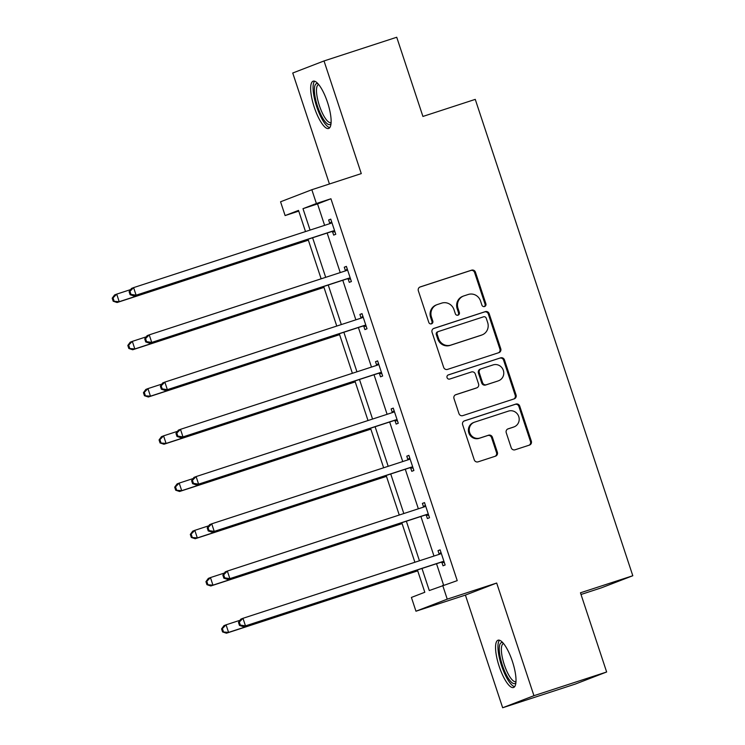 <?xml version="1.0" encoding="UTF-8"?>
<svg xmlns="http://www.w3.org/2000/svg" width="745" height="745" viewBox="0 0 745 745"><rect width="100%" height="100%" fill="white"/><g stroke="black" fill="none" stroke-linecap="round" stroke-linejoin="round"><path stroke-width="1.12" d="M484.585 306.521A2.188 2.105 68.9 0 0 485.889 303.783L475.45 272.204A3.129 2.999 68.9 0 0 471.613 270.165L420.227 286.918A3.129 2.999 68.9 0 0 418.355 290.82L428.794 322.399A2.188 2.105 68.9 0 0 431.588 323.796A2.188 2.105 68.9 0 0 432.798 321.095L431.448 317.007A10.02 9.611 68.9 0 1 437.436 304.519L441.711 303.122A10.02 9.611 68.9 0 1 453.994 309.659L455.344 313.747A2.188 2.105 68.9 0 0 458.138 315.135A2.188 2.105 68.9 0 0 459.348 312.444L457.989 308.356A10.02 9.611 68.9 0 1 463.986 295.867L468.26 294.471A10.02 9.611 68.9 0 1 480.544 301.008L481.894 305.087A2.188 2.105 68.9 0 0 484.585 306.521M484.241 306.595A2.188 2.105 68.9 0 0 485.051 304.109L474.602 272.53A3.129 2.999 68.9 0 0 470.765 270.491L419.742 287.123M431.141 323.907A2.188 2.105 68.9 0 0 431.951 321.421L430.601 317.333L431.448 317.007M457.691 315.256A2.188 2.105 68.9 0 0 458.501 312.77L457.151 308.681L457.989 308.356M499.187 666.412A24.883 7.059 71.9 0 1 498.07 640.206A24.883 7.059 71.9 0 1 512.374 661.327A24.883 7.059 71.9 0 1 513.491 687.523A24.883 7.059 71.9 0 1 499.187 666.412M314.306 107.382A24.883 7.059 71.9 0 1 313.189 81.177A24.883 7.059 71.9 0 1 327.493 102.298A24.883 7.059 71.9 0 1 328.61 128.494A24.883 7.059 71.9 0 1 314.306 107.382M502.661 707.75L533.942 695.69L496.682 583.037L465.401 595.097L502.661 707.75L575.364 684.05L606.644 671.99L580.457 592.796L632.803 575.736L475.263 99.374L422.918 116.444L396.731 37.25L324.019 60.95L292.738 73.01L329.439 183.987M606.644 671.99L533.942 695.69M511.21 447.754A3.129 2.999 68.9 0 0 515.046 449.794L529.462 445.091A3.129 2.999 68.9 0 0 531.334 441.189L519.731 406.118A3.129 2.999 68.9 0 0 515.894 404.079L464.517 420.823A3.129 2.999 68.9 0 0 462.645 424.734L474.239 459.805A3.129 2.999 68.9 0 0 478.076 461.844L495.49 456.173A3.129 2.999 68.9 0 0 497.362 452.271L492.398 437.259A3.129 2.999 68.9 0 0 488.562 435.21L479.929 438.032A8.372 8.027 68.9 0 1 469.732 432.771A8.372 8.027 68.9 0 1 474.667 422.126L508.49 411.1A8.372 8.027 68.9 0 1 518.688 416.362A8.372 8.027 68.9 0 1 513.752 426.997L508.118 428.841A3.129 2.999 68.9 0 0 506.246 432.743L511.21 447.754M298.754 211.114L285.112 215.566L280.558 201.783L311.838 189.724L361.278 173.604L324.019 60.95M311.838 189.724L316.392 203.506L302.992 208.675L310.078 230.084M421.987 568.463L429.288 590.543L457.225 580.634L330.929 198.766L316.392 203.506M442.688 585.374L447.242 599.157L415.961 611.217L411.408 597.434L424.808 592.266L417.424 569.953M496.682 583.037L447.242 599.157M498.889 352.646A3.129 2.999 68.9 0 0 500.761 348.744L489.158 313.673A3.129 2.999 68.9 0 0 485.321 311.633L433.935 328.377A3.129 2.999 68.9 0 0 432.063 332.289L443.666 367.36A3.129 2.999 68.9 0 0 447.503 369.399L498.889 352.646M504.449 359.891L516.052 394.971A3.129 2.999 68.9 0 1 514.18 398.873L462.794 415.626A3.129 2.999 68.9 0 1 458.957 413.587L453.994 398.575A3.129 2.999 68.9 0 1 455.865 394.664L476.698 387.875A3.129 2.999 68.9 0 0 478.569 383.973L475.282 374.018A3.129 2.999 68.9 0 0 471.445 371.969L449.747 379.047A2.188 2.105 68.9 0 1 447.075 377.668A2.188 2.105 68.9 0 1 448.369 374.884L500.612 357.851A3.129 2.999 68.9 0 1 504.449 359.891L503.601 360.217L515.205 395.297L516.052 394.971M581.016 594.482L601.532 587.786L632.803 575.736M465.401 595.097L415.961 611.217M305.515 231.574L298.512 210.397L285.112 215.566M414.881 562.261L401.797 522.711M399.255 515.019L386.171 475.468M383.638 467.776L370.554 428.226M368.011 420.534L354.927 380.984M352.385 373.301L339.301 333.741M336.759 326.059L323.684 286.499M321.142 278.816L308.058 239.257M312.611 237.767L325.695 277.326M328.238 285.009L341.322 324.569M343.864 332.251L356.948 371.811M359.49 379.494L372.565 419.053M375.108 426.736L388.192 466.296M390.734 473.978L403.818 513.538M406.36 521.221L419.444 560.78M330.929 198.766L317.538 203.925L324.615 225.344M327.157 233.027L340.242 272.586M342.784 280.269L355.868 319.829M358.401 327.511L371.485 367.071M374.027 374.754L387.111 414.313M389.654 421.996L402.738 461.555M405.28 469.238L418.355 508.798M420.897 516.481L433.981 556.04M436.523 563.723L443.592 585.086M317.538 203.925L302.992 208.675M439.14 554.038L438.013 550.657L440.127 549.838L445.137 564.98L443.024 565.8L441.906 562.41M423.514 506.796L422.396 503.415L424.51 502.596L429.511 517.738L427.397 518.557L426.28 515.168M407.887 459.553L406.77 456.173L408.884 455.353L413.894 470.495L411.78 471.315L410.653 467.925M392.261 412.32L391.144 408.93L393.258 408.111L398.268 423.253L396.154 424.073L395.036 420.683M376.644 365.078L375.517 361.688L377.631 360.869L382.641 376.011L380.527 376.83L379.41 373.441M361.018 317.836L359.9 314.446L362.014 313.626L367.015 328.769L364.901 329.588L363.784 326.198M345.391 270.593L344.274 267.204L346.388 266.384L351.398 281.526L349.284 282.346L348.157 278.956M329.774 223.351L328.647 219.961L330.761 219.142L335.772 234.284L333.658 235.103L332.54 231.714M328.647 219.961L330.799 219.263M344.274 267.204L346.425 266.505M359.9 314.446L362.051 313.747M375.517 361.688L377.668 360.98M391.144 408.93L393.295 408.223M406.77 456.173L408.921 455.465M422.396 503.415L424.548 502.707M438.013 550.657L440.165 549.95M463.52 296.026L462.682 296.352A10.02 9.611 68.9 0 0 457.151 308.681M436.97 304.686L436.132 305.012A10.02 9.611 68.9 0 0 430.601 317.333M498.526 352.767A3.129 2.999 68.9 0 0 499.914 349.07L488.32 313.999A3.129 2.999 68.9 0 0 484.483 311.959L433.46 328.592M486.243 318.245A2.188 2.105 68.9 0 0 483.561 316.811L438.451 331.516A2.188 2.105 68.9 0 0 437.147 334.254L438.572 338.565A10.02 9.611 68.9 0 0 450.855 345.093L481.68 335.045A10.02 9.611 68.9 0 0 487.668 322.557L486.243 318.245M437.613 331.842A2.188 2.105 68.9 0 0 436.3 334.579L437.147 334.254M482.136 334.878L481.298 335.203A10.02 9.611 68.9 0 1 480.842 335.371L450.008 345.419A10.02 9.611 68.9 0 1 437.725 338.891L436.3 334.579M513.817 398.994A3.129 2.999 68.9 0 0 515.205 395.297M455.381 394.878L475.859 388.201A3.129 2.999 68.9 0 0 476.139 388.089M447.969 375.061L500.612 357.851M498.321 380.825A8.372 8.027 68.9 0 0 503.266 370.181A8.372 8.027 68.9 0 0 493.069 364.92L481.149 368.803A3.129 2.999 68.9 0 0 479.277 372.714L482.564 382.669A3.129 2.999 68.9 0 0 486.411 384.709L497.483 381.151A8.372 8.027 68.9 0 0 497.865 381.012L498.712 380.686M480.301 369.129A3.129 2.999 68.9 0 0 478.43 373.04L479.277 372.714M497.483 381.151L485.563 385.035A3.129 2.999 68.9 0 1 481.726 382.995L478.43 373.04M503.601 360.217A3.129 2.999 68.9 0 0 499.765 358.177M514.134 426.866L513.296 427.192A8.372 8.027 68.9 0 1 512.905 427.323L507.634 429.046M474.286 422.266L473.438 422.592A8.372 8.027 68.9 0 0 468.884 433.096A8.372 8.027 68.9 0 0 479.082 438.358L479.929 438.032M495.127 456.285A3.129 2.999 68.9 0 0 496.515 452.597L491.551 437.585A3.129 2.999 68.9 0 0 487.714 435.536L479.082 438.358M529.099 445.212A3.129 2.999 68.9 0 0 530.487 441.515L518.893 406.444A3.129 2.999 68.9 0 0 515.056 404.405L464.033 421.037M130.645 289.582L116.704 294.126L119.209 301.697L117.095 302.517L308.356 240.16M114.041 300.906L113.035 297.879L112.197 298.205L113.193 301.231L119.209 301.697L308.318 240.048M112.197 298.205L114.59 294.946L116.704 294.126L113.035 297.879M117.095 302.517L113.193 301.231M129.099 291.686L130.105 294.713L130.952 294.387L129.947 291.36L129.099 291.686L131.492 288.427L133.606 287.617L330.501 223.425A3.194 3.054 68.9 0 0 331.516 222.848L331.879 222.532M129.947 291.36L133.606 287.617L136.112 295.188L133.998 295.998L330.892 231.807A3.194 3.054 68.9 0 1 332.056 231.676L334.989 231.918M334.654 230.903L334.16 230.857A3.194 3.054 68.9 0 0 333.006 230.997L136.112 295.188L130.952 294.387M329.141 223.863A3.194 3.054 68.9 0 0 329.402 223.668L331.627 221.749M130.105 294.713L133.998 295.998M146.271 336.824L132.331 341.368L134.826 348.939L132.712 349.759L323.982 287.402M129.667 348.148L128.661 345.121L127.814 345.447L128.82 348.474L134.826 348.939L323.945 287.291M127.814 345.447L130.217 342.188L132.331 341.368L128.661 345.121M132.712 349.759L128.82 348.474M161.898 384.066L147.948 388.611L150.453 396.182L148.339 397.001L339.599 334.645M145.284 395.39L144.288 392.364L143.44 392.69L144.446 395.716L150.453 396.182L339.562 334.533M143.44 392.69L145.834 389.43L147.948 388.611L144.288 392.364M148.339 397.001L144.446 395.716M144.726 338.928L145.722 341.955L146.569 341.629L145.573 338.603L144.726 338.928L147.119 335.669L149.233 334.859L346.127 270.668A3.194 3.054 68.9 0 0 347.142 270.09L347.505 269.774M145.573 338.603L149.233 334.859L151.738 342.43L149.624 343.24L346.518 279.049A3.194 3.054 68.9 0 1 347.673 278.919L350.606 279.151M350.271 278.146L349.787 278.099A3.194 3.054 68.9 0 0 348.632 278.239L151.738 342.43L146.569 341.629M344.767 271.106A3.194 3.054 68.9 0 0 345.028 270.91L347.245 268.992M145.722 341.955L149.624 343.24M160.352 386.171L161.348 389.197L162.196 388.871L161.19 385.845L160.352 386.171L162.745 382.911L164.859 382.101L361.753 317.91A3.194 3.054 68.9 0 0 362.759 317.333L363.132 317.016M161.19 385.845L164.859 382.101L167.364 389.663L165.25 390.482L362.144 326.291A3.194 3.054 68.9 0 1 363.299 326.161L366.233 326.394M365.897 325.379L365.413 325.341A3.194 3.054 68.9 0 0 364.258 325.481L167.364 389.663L162.196 388.871M360.384 318.348A3.194 3.054 68.9 0 0 360.654 318.152L362.871 316.234M161.348 389.197L165.25 390.482M331.004 123.642A21.53 6.109 71.9 0 1 320.303 113.417A21.53 6.109 71.9 0 1 314.52 87.472A21.53 6.109 71.9 0 1 317.975 83.682M318.748 84.585A19.938 5.653 -108.1 0 0 318.497 84.651A19.938 5.653 -108.1 0 0 316.616 88.227A19.938 5.653 -108.1 0 0 321.142 110.335A19.938 5.653 -108.1 0 0 330.864 122.562A19.938 5.653 -108.1 0 0 331.097 122.459M314.613 81.196A24.725 7.012 -108.1 0 0 313.226 85.014A24.725 7.012 -108.1 0 0 318.134 110.67A24.725 7.012 -108.1 0 0 329.756 127.637M515.885 682.671A21.53 6.109 71.9 0 1 505.185 672.446A21.53 6.109 71.9 0 1 499.401 646.502A21.53 6.109 71.9 0 1 502.856 642.721M503.629 643.624A19.938 5.653 -108.1 0 0 503.378 643.68A19.938 5.653 -108.1 0 0 501.497 647.265A19.938 5.653 -108.1 0 0 506.023 669.364A19.938 5.653 -108.1 0 0 515.745 681.591A19.938 5.653 -108.1 0 0 515.978 681.489M499.495 640.234A24.725 7.012 -108.1 0 0 498.107 644.043A24.725 7.012 -108.1 0 0 503.015 669.708A24.725 7.012 -108.1 0 0 514.637 686.667M177.515 431.308L163.574 435.853L166.079 443.424L163.965 444.244L355.225 381.887M160.911 442.632L159.914 439.606L159.067 439.932L160.063 442.958L166.079 443.424L355.188 381.775M159.067 439.932L161.46 436.672L163.574 435.853L159.914 439.606M163.965 444.244L160.063 442.958M175.969 433.413L176.975 436.44L177.822 436.114L176.816 433.087L175.969 433.413L178.372 430.154L180.486 429.334L377.37 365.152A3.194 3.054 68.9 0 0 378.385 364.575L378.758 364.258M176.816 433.087L180.486 429.334L182.981 436.905L180.867 437.725L377.762 373.534A3.194 3.054 68.9 0 1 378.926 373.403L381.859 373.636M381.524 372.621L381.04 372.584A3.194 3.054 68.9 0 0 379.876 372.724L182.981 436.905L177.822 436.114M376.011 365.59A3.194 3.054 68.9 0 0 376.272 365.395L378.497 363.467M176.975 436.44L180.867 437.725M193.141 478.551L179.2 483.095L181.706 490.666L179.592 491.486L370.852 429.129M176.537 489.875L175.531 486.848L174.693 487.174L175.69 490.201L181.706 490.666L370.814 429.018M174.693 487.174L177.087 483.915L179.2 483.095L175.531 486.848M179.592 491.486L175.69 490.201M191.595 480.655L192.601 483.682L193.439 483.356L192.443 480.329L191.595 480.655L193.989 477.396L196.103 476.577L392.997 412.395A3.194 3.054 68.9 0 0 394.012 411.817L394.375 411.501M192.443 480.329L196.103 476.577L198.608 484.148L196.494 484.967L393.388 420.776A3.194 3.054 68.9 0 1 394.543 420.646L397.485 420.878M397.15 419.863L396.657 419.826A3.194 3.054 68.9 0 0 395.502 419.966L198.608 484.148L193.439 483.356M391.637 412.832A3.194 3.054 68.9 0 0 391.898 412.637L394.114 410.709M192.601 483.682L196.494 484.967M208.768 525.793L194.817 530.338L197.323 537.909L195.209 538.728L386.478 476.372M192.163 537.117L191.158 534.091L190.31 534.416L191.316 537.443L197.323 537.909L386.441 476.26M190.31 534.416L192.713 531.157L194.817 530.338L191.158 534.091M195.209 538.728L191.316 537.443M207.222 527.898L208.218 530.924L209.066 530.598L208.069 527.572L207.222 527.898L209.615 524.638L211.729 523.819L408.623 459.637A3.194 3.054 68.9 0 0 409.638 459.06L410.001 458.743M208.069 527.572L211.729 523.819L214.234 531.39L212.12 532.209L409.014 468.018A3.194 3.054 68.9 0 1 410.169 467.888L413.103 468.121M412.767 467.106L412.283 467.068A3.194 3.054 68.9 0 0 411.128 467.208L214.234 531.39L209.066 530.598M407.264 460.075A3.194 3.054 68.9 0 0 407.524 459.879L409.741 457.952M208.218 530.924L212.12 532.209M224.385 573.035L210.444 577.58L212.949 585.151L210.835 585.97L402.095 523.614M207.781 584.359L206.784 581.333L205.937 581.659L206.942 584.685L212.949 585.151L402.058 523.502M205.937 581.659L208.33 578.399L210.444 577.58L206.784 581.333M210.835 585.97L206.942 584.685M222.848 575.14L223.845 578.167L224.692 577.841L223.686 574.814L222.848 575.14L225.241 571.881L227.355 571.061L424.25 506.879A3.194 3.054 68.9 0 0 425.255 506.302L425.628 505.985M223.686 574.814L227.355 571.061L229.86 578.632L227.746 579.452L424.631 515.261A3.194 3.054 68.9 0 1 425.795 515.13L428.729 515.363M428.394 514.348L427.909 514.311A3.194 3.054 68.9 0 0 426.745 514.45L229.86 578.632L224.692 577.841M422.881 507.317A3.194 3.054 68.9 0 0 423.141 507.121L425.367 505.194M223.845 578.167L227.746 579.452M240.011 620.278L226.07 624.822L228.575 632.393L226.461 633.213L417.721 570.856M223.407 631.602L222.401 628.575L221.563 628.901L222.559 631.928L228.575 632.393L417.684 570.745M221.563 628.901L223.956 625.642L226.07 624.822L222.401 628.575M226.461 633.213L222.559 631.928M238.465 622.382L239.471 625.409L240.318 625.083L239.313 622.056L238.465 622.382L240.868 619.123L242.972 618.303L439.867 554.122A3.194 3.054 68.9 0 0 440.882 553.544L441.254 553.228M239.313 622.056L242.972 618.303L245.478 625.875L243.364 626.694L440.258 562.503A3.194 3.054 68.9 0 1 441.422 562.373L444.355 562.605M444.02 561.59L443.536 561.553A3.194 3.054 68.9 0 0 442.372 561.693L245.478 625.875L240.318 625.083M438.507 554.559A3.194 3.054 68.9 0 0 438.768 554.364L440.993 552.436M239.471 625.409L243.364 626.694M485.051 304.109L485.889 303.783M431.951 321.421L432.798 321.095M458.501 312.77L459.348 312.444M470.765 270.491L471.613 270.165M474.602 272.53L475.45 272.204M484.483 311.959L485.321 311.633M488.32 313.999L489.158 313.673M499.914 349.07L500.761 348.744M437.725 338.891L438.572 338.565M450.008 345.419L450.855 345.093M480.842 335.371L481.68 335.045M475.859 388.201L476.698 387.875M481.726 382.995L482.564 382.669M485.563 385.035L486.411 384.709M512.905 427.323L513.752 426.997M487.714 435.536L488.562 435.21M491.551 437.585L492.398 437.259M496.515 452.597L497.362 452.271M515.056 404.405L515.894 404.079M518.893 406.444L519.731 406.118M530.487 441.515L531.334 441.189M334.16 230.857L332.056 231.676M333.006 230.997L330.892 231.807M331.516 222.848L329.402 223.668M349.787 278.099L347.673 278.919M348.632 278.239L346.518 279.049M347.142 270.09L345.028 270.91M365.413 325.341L363.299 326.161M364.258 325.481L362.144 326.291M362.759 317.333L360.654 318.152M381.04 372.584L378.926 373.403M379.876 372.724L377.762 373.534M378.385 364.575L376.272 365.395M396.657 419.826L394.543 420.646M395.502 419.966L393.388 420.776M394.012 411.817L391.898 412.637M412.283 467.068L410.169 467.888M411.128 467.208L409.014 468.018M409.638 459.06L407.524 459.879M427.909 514.311L425.795 515.13M426.745 514.45L424.631 515.261M425.255 506.302L423.141 507.121M443.536 561.553L441.422 562.373M442.372 561.693L440.258 562.503M440.882 553.544L438.768 554.364M437.511 331.879L438.358 331.553M475.999 388.145L476.847 387.819M480.162 369.185L481 368.859"/></g></svg>
